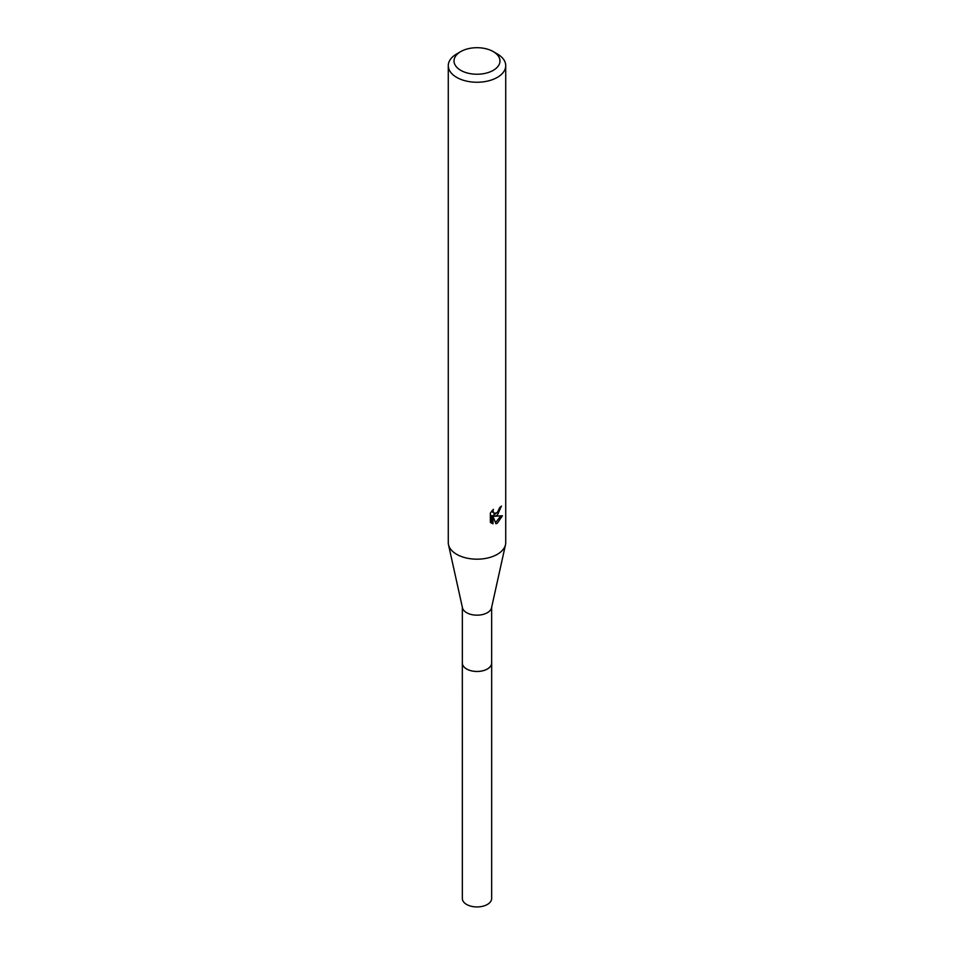 <?xml version="1.0" encoding="UTF-8"?>
<svg xmlns="http://www.w3.org/2000/svg" width="954" height="954" viewBox="0 0 954 954"><rect width="100%" height="100%" fill="white"/><g stroke="black" fill="none" stroke-linecap="round" stroke-linejoin="round"><path stroke-width="1.43" d="M491.656 607.257L491.656 662.994A14.656 8.455 180 0 1 487.363 668.981A14.656 8.455 180 0 1 471.395 670.817A14.656 8.455 180 0 1 462.344 662.994L462.344 607.257M491.656 662.708A14.656 8.467 180 0 1 487.363 668.992A14.656 8.467 180 0 1 471.145 670.769A14.656 8.467 180 0 1 462.344 662.708M493.254 51.588L497.308 53.937A28.727 16.588 180 0 1 505.727 65.659L505.727 542.599A28.727 16.588 180 0 1 505.501 544.71L491.537 607.793A14.656 8.455 180 0 1 487.363 612.695A14.656 8.455 180 0 1 472.266 614.722A14.656 8.455 180 0 1 462.463 607.793L448.499 544.71A28.727 16.588 180 0 1 448.273 542.599L448.273 65.659A28.727 16.588 180 0 1 456.692 53.937L460.746 51.588A22.979 13.273 180 0 1 493.254 51.588A22.979 13.273 180 0 1 493.254 70.346A22.979 13.273 180 0 1 460.746 70.346A22.979 13.273 180 0 1 460.746 51.588L456.692 53.937M505.501 544.71A28.727 16.588 180 0 1 497.308 554.334A28.727 16.588 180 0 1 467.71 558.293A28.727 16.588 180 0 1 448.499 544.71M497.308 515.232L494.566 516.269L502.436 515.768L497.308 523.221L495.961 523.782L492.979 516.352L492.979 523.853L490.356 522.303L490.356 513.061L493.385 509.317L492.979 511.153L494.089 513.347L497.308 512.751L499.693 507.516A28.727 16.588 0 0 0 501.446 506.061L497.308 515.232M505.727 65.659A28.727 16.588 180 0 1 497.308 77.393A28.727 16.588 180 0 1 466.005 80.983A28.727 16.588 180 0 1 448.273 65.659M498.525 511.332L493.194 515.482L494.566 516.269M499.61 508.482L499.848 507.397M494.089 513.347L491.692 511.165M490.928 522.828L491.596 523.054L491.596 515.554L492.979 516.352M495.531 522.661L500.635 516.126M491.596 523.054L492.979 523.853M491.656 662.577A14.668 8.467 180 0 1 491.668 663.006L491.656 898.489A14.656 8.455 180 0 1 482.605 906.3A14.656 8.455 180 0 1 466.637 904.464A14.656 8.455 180 0 1 462.344 898.489L462.332 663.006A14.668 8.467 180 0 1 462.344 662.577M491.668 663.006A14.668 8.467 180 0 1 482.617 670.841A14.668 8.467 180 0 1 466.625 669.004A14.668 8.467 180 0 1 462.332 663.006"/></g></svg>
